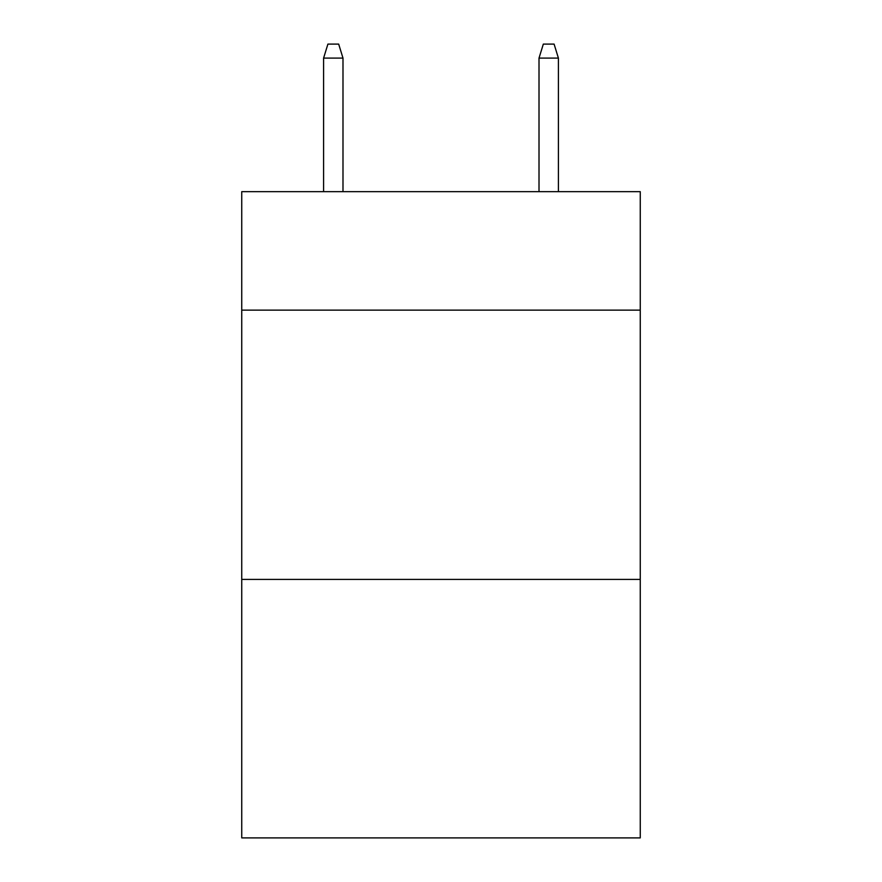 <?xml version="1.0" encoding="UTF-8"?>
<svg xmlns="http://www.w3.org/2000/svg" width="882" height="882" viewBox="0 0 882 882"><rect width="100%" height="100%" fill="white"/><g stroke="black" fill="none" stroke-linecap="round" stroke-linejoin="round"><path stroke-width="1.32" d="M640.255 310.133L640.255 191.659L241.745 191.659L241.745 310.133L640.255 310.133L640.255 837.9L241.745 837.9L241.745 310.133M640.255 579.408L241.745 579.408M342.988 191.659L342.988 58.102L323.595 58.102L323.595 191.659M323.595 58.102L327.906 44.1L338.677 44.1L342.988 58.102M539.012 58.102L543.323 44.1L554.094 44.1L558.405 58.102L539.012 58.102L539.012 191.659M558.405 58.102L558.405 191.659"/></g></svg>
